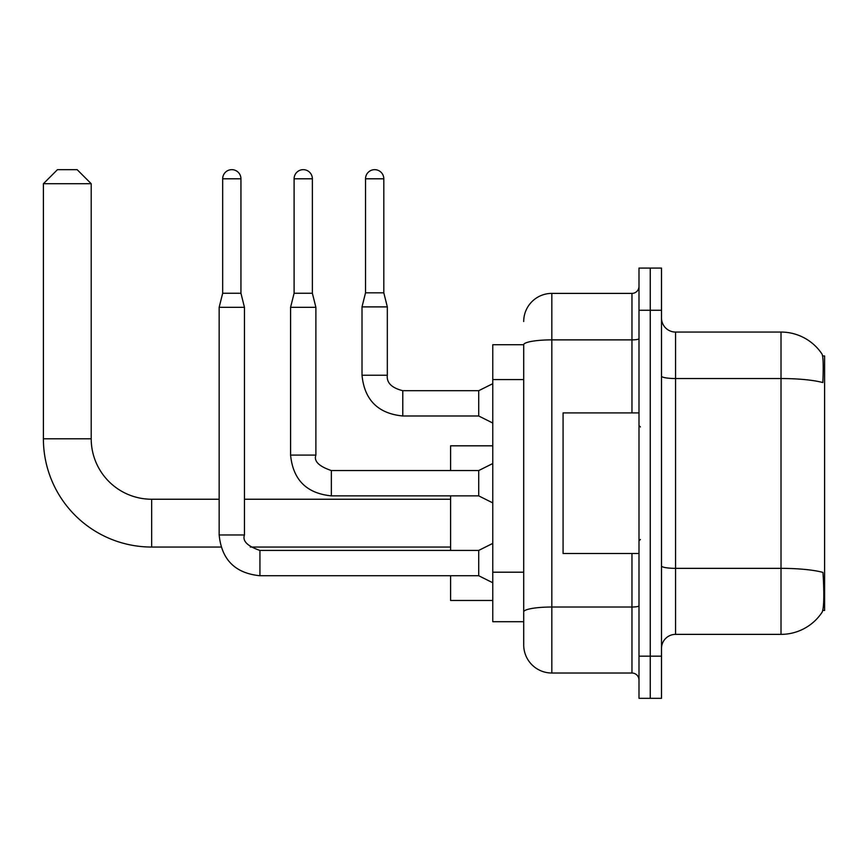 <?xml version="1.0" encoding="UTF-8"?>
<svg xmlns="http://www.w3.org/2000/svg" width="868" height="868" viewBox="0 0 868 868"><rect width="100%" height="100%" fill="white"/><g stroke="black" fill="none" stroke-linecap="round" stroke-linejoin="round"><path stroke-width="1.3" d="M822.777 610.454L824.6 610.454L824.6 355.967L822.604 355.967M523.708 344.715L492.774 344.715L492.774 621.705L523.708 621.705L523.708 644.902L523.708 344.715M675.554 634.367L781.016 634.367A49.216 49.216 0 0 0 822.159 612.146L822.159 612.146C823.84 608.186 824.231 596.848 823.32 578.121L822.951 572.424A49.216 8.55 180 0 0 781.016 568.356L781.016 332.064A49.216 49.216 0 0 1 821.877 353.851L821.877 353.851A49.216 49.216 0 0 0 781.016 332.064L675.554 332.064A14.062 14.062 0 0 1 661.503 318.003A14.062 14.062 0 0 0 675.554 332.064L675.554 634.367A14.062 14.062 0 0 0 661.503 648.418M650.251 656.154L650.251 698.339L661.503 698.339L661.503 656.154L650.251 656.154L650.251 698.339L639 698.339L639 656.154L650.251 656.154L650.251 310.267L650.251 656.154M639 656.154L639 268.082L650.251 268.082L650.251 310.267L650.251 268.082L661.503 268.082L661.503 656.154M661.503 376.094A14.062 2.441 0 0 0 675.554 378.535L781.016 378.535A49.216 8.55 180 0 1 822.853 382.582C823.526 366.383 823.255 356.9 822.05 354.111A49.216 49.216 0 0 0 781.016 332.064A49.216 49.216 0 0 1 822.05 354.111M523.708 321.518A28.123 28.123 0 0 1 551.831 293.395L551.831 673.025L631.969 673.025L631.969 553.513M551.831 293.395L631.969 293.395A7.031 7.031 0 0 0 639 286.364M523.708 629.441L523.708 616.79M639 680.056A7.031 7.031 0 0 0 631.969 673.025M551.831 673.025A28.123 28.123 0 0 1 523.708 644.902M639 412.908L563.072 412.908L563.072 553.513L639 553.513M220.993 547.046L151.661 547.046A108.261 108.261 0 0 1 43.4 438.785L43.4 183.723L57.462 169.661L77.143 169.661L91.205 183.723L43.4 183.723M151.661 547.046L151.661 499.241A60.456 60.456 0 0 1 91.205 438.785L91.205 183.723M450.59 495.867L450.59 550.42M450.59 575.734L450.59 600.472L492.774 600.472M492.774 445.816L450.59 445.816L450.59 470.554M240.946 293.254L222.675 293.254L222.675 178.797A9.136 9.136 0 0 1 231.81 169.661A9.136 9.136 0 0 1 240.946 178.797L240.946 293.254L244.461 307.315L244.461 534.959C242.291 541.024 247.445 546.178 259.933 550.42L259.933 575.734C235.195 573.281 221.6 559.697 219.159 534.959L219.159 307.315L244.461 307.315M492.774 582.764L478.713 575.734L478.713 550.42L492.774 543.39M312.371 293.254L294.1 293.254L294.1 178.797A9.136 9.136 0 0 1 303.236 169.661A9.136 9.136 0 0 1 312.371 178.797L312.371 293.254L315.887 307.315L315.887 455.092C313.717 461.158 318.871 466.311 331.359 470.554L331.359 495.845C306.621 493.425 293.026 479.83 290.585 455.092L290.585 307.315L315.887 307.315M492.774 502.897L478.713 495.867L478.713 470.554L492.774 463.523M383.808 292.831L365.526 292.831L365.526 178.797A9.136 9.136 0 0 1 374.661 169.661A9.136 9.136 0 0 1 383.808 178.797L383.808 292.831L387.323 306.892L387.323 375.226C386.466 382.723 391.62 387.887 402.785 390.698L402.785 415.978C378.047 413.559 364.451 399.964 362.01 375.226L362.01 306.892L387.323 306.892M492.774 423.031L478.713 416L478.713 390.698L492.774 383.667M523.708 379.576L492.774 379.576M523.708 572.196L492.774 572.196M781.016 634.367L781.016 568.356L675.554 568.356A14.062 2.441 0 0 1 661.503 565.914M661.503 310.267L639 310.267M639 605.799A7.031 1.226 0 0 1 631.969 607.025L551.831 607.025A28.123 4.883 180 0 0 523.708 611.907M523.708 344.759A28.123 4.883 180 0 1 551.831 339.876L631.969 339.876L631.969 293.395M631.969 412.908L631.969 339.876A7.031 1.226 0 0 0 639 338.65M43.4 438.785L91.205 438.785M478.713 575.734L259.933 575.734C235.195 573.281 221.6 559.697 219.159 534.959C221.6 559.697 235.195 573.281 259.933 575.734C235.195 573.281 221.6 559.697 219.159 534.959C221.6 559.697 235.195 573.281 259.933 575.734C235.195 573.281 221.6 559.697 219.159 534.959C221.6 559.697 235.195 573.281 259.933 575.734C235.195 573.281 221.6 559.697 219.159 534.959C221.6 559.697 235.195 573.281 259.933 575.734C235.195 573.281 221.6 559.697 219.159 534.959C221.6 559.697 235.195 573.281 259.933 575.734C235.195 573.281 221.6 559.697 219.159 534.959L244.461 534.959M222.675 178.797L240.946 178.797M478.713 495.867L331.359 495.867C306.621 493.425 293.026 479.83 290.585 455.092C293.026 479.83 306.621 493.425 331.359 495.867C306.621 493.425 293.026 479.83 290.585 455.092C293.026 479.83 306.621 493.425 331.359 495.867C306.621 493.425 293.026 479.83 290.585 455.092C293.026 479.83 306.621 493.425 331.359 495.867C306.621 493.425 293.026 479.83 290.585 455.092C293.026 479.83 306.621 493.425 331.359 495.867C306.621 493.425 293.026 479.83 290.585 455.092C293.026 479.83 306.621 493.425 331.359 495.867C306.621 493.425 293.026 479.83 290.585 455.092L315.887 455.092M294.1 178.797L312.371 178.797M478.713 416L402.785 416C378.047 413.559 364.451 399.964 362.01 375.226C364.451 399.964 378.047 413.559 402.785 416C378.047 413.559 364.451 399.964 362.01 375.226C364.451 399.964 378.047 413.559 402.785 416C378.047 413.559 364.451 399.964 362.01 375.226C364.451 399.964 378.047 413.559 402.785 416C378.047 413.559 364.451 399.964 362.01 375.226C364.451 399.964 378.047 413.559 402.785 416C378.047 413.559 364.451 399.964 362.01 375.226C364.451 399.964 378.047 413.559 402.785 416C378.047 413.559 364.451 399.964 362.01 375.226C364.451 399.964 378.047 413.559 402.785 416C378.047 413.559 364.451 399.964 362.01 375.226C364.451 399.964 378.047 413.559 402.785 416C378.047 413.559 364.451 399.964 362.01 375.226L387.323 375.226C386.466 382.723 391.62 387.887 402.785 390.698C391.62 387.887 386.466 382.723 387.323 375.226C386.466 382.723 391.62 387.887 402.785 390.698C391.62 387.887 386.466 382.723 387.323 375.226C386.466 382.723 391.62 387.887 402.785 390.698C391.62 387.887 386.466 382.723 387.323 375.226C386.466 382.723 391.62 387.887 402.785 390.698C391.62 387.887 386.466 382.723 387.323 375.226C386.466 382.723 391.62 387.887 402.785 390.698C391.62 387.887 386.466 382.723 387.323 375.226C386.466 382.723 391.62 387.887 402.785 390.698C391.62 387.887 386.466 382.723 387.323 375.226C386.466 382.723 391.62 387.887 402.785 390.698C391.62 387.887 386.466 382.723 387.323 375.226C386.466 382.723 391.62 387.887 402.785 390.698L478.713 390.698M365.526 178.797L383.808 178.797M640.41 426.969L639 425.559M640.41 539.451L639 540.862M450.59 547.046L250.288 547.046M450.59 499.241L244.461 499.241M219.159 499.241L151.661 499.241M478.713 550.42L259.933 550.42M222.675 293.254L219.159 307.315M478.713 470.554L331.359 470.554M294.1 293.254L290.585 307.315M362.01 375.226C364.451 399.964 378.047 413.559 402.785 416M387.323 375.226C386.466 382.723 391.62 387.887 402.785 390.698M365.526 292.831L362.01 306.892"/></g></svg>
